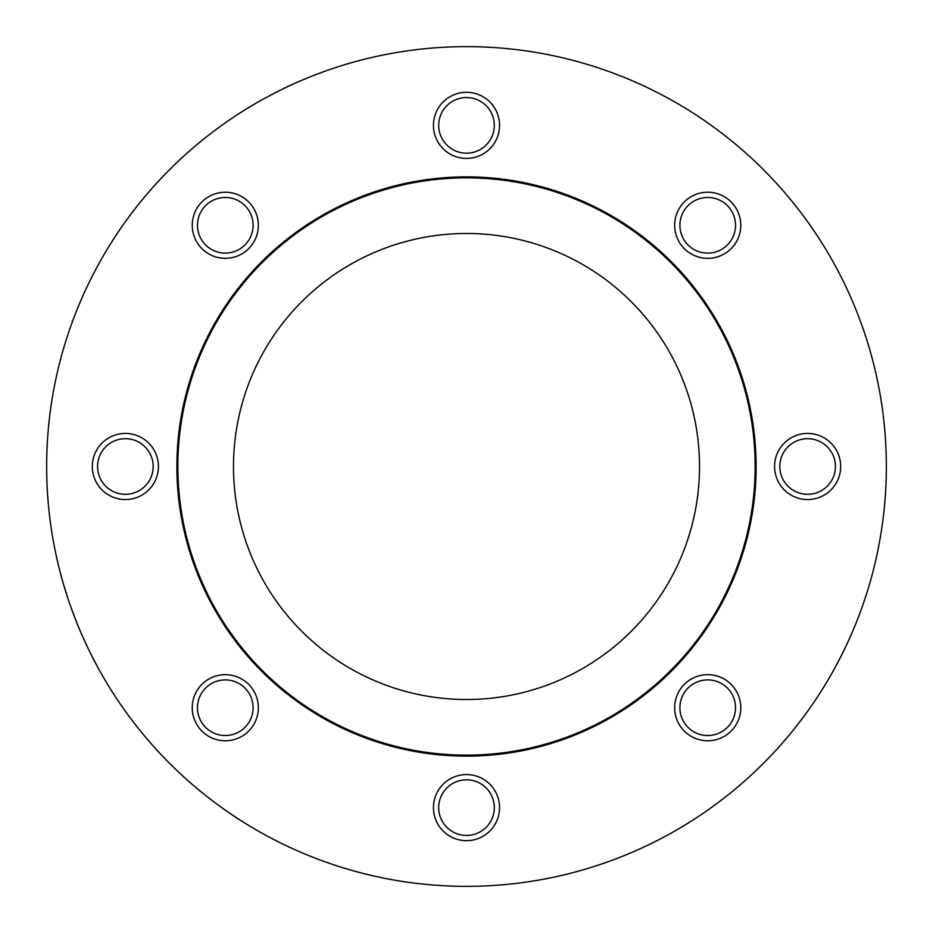 <?xml version="1.0" encoding="UTF-8"?>
<svg xmlns="http://www.w3.org/2000/svg" width="933" height="933" viewBox="0 0 933 933"><rect width="100%" height="100%" fill="white"/><g stroke="black" fill="none" stroke-linecap="round" stroke-linejoin="round"><path stroke-width="1.4" d="M130.352 718.06L134.305 723.25M133.571 722.294L131.052 718.993M126.293 712.532L127.681 714.445M271.176 838.149L275.9 840.598M290.56 847.712L296.647 850.464M886.35 466.5A419.85 419.85 0 0 1 256.575 830.102A419.85 419.85 0 0 1 256.575 102.898A419.85 419.85 0 0 1 886.35 466.5M308.193 855.363L314.479 857.859M314.724 857.952L308.683 855.561M299.341 851.642L305.523 854.266M305.604 854.301L299.785 851.829M293.347 848.983L296.904 850.569M281.988 843.63L287.865 846.453M288.11 846.569L282.256 843.759M278.477 841.893L279.468 842.394M277.404 841.356L274.885 840.073M271.783 838.464L272.763 838.977M269.31 837.158L268.377 836.668M265.159 834.918L261.776 833.052L265.159 834.918M266.127 835.455L265.182 834.93M264.097 834.335L265.462 835.082M255.35 829.39L259.327 831.676M247.175 824.504L252.4 827.653M252.831 827.909L247.42 824.655M239 819.372L244.504 822.859M244.738 822.999L239.245 819.524M230.789 813.938L236.376 817.67M236.446 817.716L233.355 815.664M228.515 812.386L224.55 809.622M218.567 805.319L221.727 807.616M218.625 805.366L221.296 807.313M220.62 806.812L221.518 807.465M217.004 804.176L216.374 803.71M212.444 800.759L215.663 803.185M216.304 803.663L214.497 802.31M214.019 801.96L216.153 803.546M210.357 799.161L208.549 797.762M208.327 797.587L209.972 798.87M275.725 840.505L277.241 841.274M267.176 836.026L262.826 833.635M263.013 833.74L264.144 834.37M265.322 835.012L265.952 835.362M248.819 825.507L248.225 825.145M246.522 824.107L250.114 826.288M247.642 824.795L245.776 823.652M240.749 820.492L242.72 821.74M242.358 821.518L240.586 820.387M233.448 815.734L232.853 815.337M230.848 813.973L235.431 817.04M228.468 812.351L224.34 809.471M225.18 810.066L225.938 810.602M225.914 810.579L223.628 808.969M224.865 809.844L228.433 812.328M225.168 810.066L225.984 810.637M215.838 803.313L218.427 805.226M208.619 797.82L213.774 801.762L208.619 797.82M59.595 569.935L59.362 569.013M68.366 599.791L63.351 583.72L68.412 599.919M65.916 592.21L65.625 591.3M76.319 621.541L70.43 605.774L76.378 621.67M73.45 614.112L73.124 613.214M83.422 638.312L88.647 649.531M88.565 649.368L87.842 647.864M92.227 656.75L97.837 667.398M95.842 663.701L95.049 662.197M159.94 753.363L154.645 747.601L159.858 753.293M152.277 744.954L149.816 742.155L152.289 744.977M134.177 723.075L131.355 719.39M128.148 715.075L126.41 712.695M127.564 714.281L127.133 713.698M126.083 712.252L127.903 714.748M128.253 715.214L126.993 713.5M127.739 714.526L124.812 710.48M124.964 710.689L125.768 711.797M126.561 712.905L127.704 714.48M154.633 747.59L159.205 752.581M159.065 752.43L154.656 747.625M145.606 737.233L145.093 736.627L145.606 737.233M147.391 739.344L148.848 741.035M148.965 741.164L147.274 739.204M141.093 731.799L142.131 733.07M140.755 731.379L141.478 732.265M132.871 721.396L133.466 722.154M133.057 721.617L132.078 720.346M127.098 713.64L124.136 709.523M699.517 466.5A233.017 233.017 0 0 1 349.992 668.296A233.017 233.017 0 0 1 349.992 264.704A233.017 233.017 0 0 1 699.517 466.5M755.147 466.5A288.647 288.647 0 0 0 322.177 216.526A288.647 288.647 0 0 0 322.177 716.474A288.647 288.647 0 0 0 755.147 466.5M756.115 466.5A289.615 289.615 0 0 1 321.687 717.314A289.615 289.615 0 0 1 321.687 215.686A289.615 289.615 0 0 1 756.115 466.5M494.315 807.628A27.815 27.815 0 0 0 452.598 783.545A27.815 27.815 0 0 0 452.587 831.711A27.815 27.815 0 0 0 494.315 807.628M499.563 807.628A33.063 33.063 0 0 1 449.974 836.26A33.063 33.063 0 0 1 449.963 778.997A33.063 33.063 0 0 1 499.563 807.628M735.531 707.715A27.815 27.815 0 0 0 693.802 683.621A27.815 27.815 0 0 0 693.802 731.799A27.815 27.815 0 0 0 735.531 707.715M740.779 707.715A33.063 33.063 0 0 1 691.178 736.347A33.063 33.063 0 0 1 691.178 679.084A33.063 33.063 0 0 1 740.779 707.715M835.443 466.5A27.815 27.815 0 0 0 793.726 442.417A27.815 27.815 0 0 0 793.726 490.583A27.815 27.815 0 0 0 835.443 466.5M840.691 466.5A33.063 33.063 0 0 1 791.102 495.131A33.063 33.063 0 0 1 791.102 437.869A33.063 33.063 0 0 1 840.691 466.5M735.531 225.285A27.815 27.815 0 0 0 693.802 201.201A27.815 27.815 0 0 0 693.802 249.379A27.815 27.815 0 0 0 735.531 225.285M740.779 225.285A33.063 33.063 0 0 1 691.178 253.916A33.063 33.063 0 0 1 691.178 196.653A33.063 33.063 0 0 1 740.779 225.285M494.315 125.372A27.815 27.815 0 0 0 452.598 101.289A27.815 27.815 0 0 0 452.587 149.455A27.815 27.815 0 0 0 494.315 125.372M499.563 125.372A33.063 33.063 0 0 1 449.974 154.003A33.063 33.063 0 0 1 449.963 96.74A33.063 33.063 0 0 1 499.563 125.372M253.1 225.285A27.815 27.815 0 0 0 211.383 201.201A27.815 27.815 0 0 0 211.383 249.379A27.815 27.815 0 0 0 253.1 225.285M258.348 225.285A33.063 33.063 0 0 1 208.759 253.916A33.063 33.063 0 0 1 208.759 196.653A33.063 33.063 0 0 1 258.348 225.285M153.187 466.5A27.815 27.815 0 0 0 111.459 442.417A27.815 27.815 0 0 0 111.459 490.583A27.815 27.815 0 0 0 153.187 466.5M158.435 466.5A33.063 33.063 0 0 1 108.834 495.131A33.063 33.063 0 0 1 108.834 437.869A33.063 33.063 0 0 1 158.435 466.5M258.348 707.715A33.063 33.063 0 0 1 208.759 736.347A33.063 33.063 0 0 1 208.759 679.084A33.063 33.063 0 0 1 258.348 707.715M253.1 707.715A27.815 27.815 0 0 0 211.383 683.621A27.815 27.815 0 0 0 211.383 731.799A27.815 27.815 0 0 0 253.1 707.715M263.946 834.254L265.497 835.105L263.946 834.254M276.611 840.96L275.667 840.481M274.664 839.957L271.375 838.254M220.176 806.497L217.179 804.304M126.13 712.311L127.075 713.617"/></g></svg>
